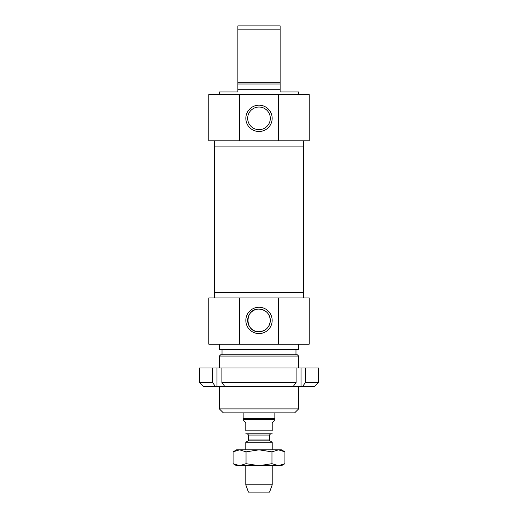 <?xml version="1.0" encoding="UTF-8"?>
<svg xmlns="http://www.w3.org/2000/svg" width="518" height="518" viewBox="0 0 518 518"><rect width="100%" height="100%" fill="white"/><g stroke="black" fill="none" stroke-linecap="round" stroke-linejoin="round"><path stroke-width="0.78" d="M284.926 463.681L281.449 465.688L236.551 465.688L233.074 463.681L239.556 465.688L246.037 463.681L259 465.688L271.963 463.681L278.444 465.688L284.926 463.681L284.926 451.845L278.444 449.838L281.449 449.838L284.926 451.845M233.074 451.845L236.551 449.838L278.444 449.838L271.963 451.845L259 449.838L246.037 451.845L239.556 449.838L233.074 451.845L233.074 463.681M246.037 463.681L246.037 451.845M271.963 463.681L271.963 451.845M214.627 297.96L214.627 292.676L303.373 292.676L303.373 146.082L214.627 146.082L303.373 146.082L303.373 140.799M221.905 367.955L221.905 382.485A12155.2 8595.025 90 0 0 224.728 386.447L215.384 386.447A12155.2 8595.025 -90 0 1 212.568 382.485L212.568 367.955L305.432 367.955L305.432 382.485A12155.2 8595.025 90 0 1 302.616 386.447L293.272 386.447A12155.2 8595.025 -90 0 0 296.095 382.485L296.095 367.955M216.977 367.955L216.977 386.447M301.023 367.955L301.023 386.447M212.568 382.485L199.572 382.485L199.572 367.955L212.568 367.955M305.432 367.955L318.428 367.955L318.428 382.485L305.432 382.485M296.095 382.485L221.905 382.485M302.616 386.447L314.471 386.447L318.428 382.485M224.728 386.447L293.272 386.447M199.572 382.485L203.529 386.447L215.384 386.447M269.962 440.896L269.431 439.983L248.569 439.983L248.038 440.896L269.962 440.896L272.209 442.197L245.791 442.197L245.791 449.838M248.569 439.983L248.569 435.049L269.431 435.049L269.431 439.983M269.431 435.049L270.493 433.987M245.791 433.806L272.209 433.806M243.68 420.519L245.791 422.63L245.791 430.821C245.791 435.178 245.791 435.178 245.791 430.821L272.209 430.821L272.209 422.63L274.32 420.519L274.32 419.463L243.68 419.463L243.68 420.519M272.209 430.821C272.209 435.178 272.209 435.178 272.209 430.821M274.851 412.859L274.851 418.55L243.149 418.55L243.149 412.859M274.32 419.463L274.851 418.55M272.209 465.688L272.209 484.842L245.791 484.842L245.791 465.688M272.209 442.197L272.209 449.838M272.209 484.842L269.567 492.1L248.433 492.1L245.791 484.842M270.312 320.409C269.69 313.558 265.922 309.783 259 309.097C244.379 308.463 244.379 332.362 259 331.727C265.922 331.034 269.69 327.266 270.312 320.409A11.312 11.312 0 0 1 253.341 330.212A11.312 11.312 0 0 1 253.341 310.612A11.312 11.312 0 0 1 270.312 320.409M259 356.073L298.621 356.073L297.3 354.752L220.7 354.752L219.379 356.073L259 356.073M219.379 408.896L223.342 412.859L294.658 412.859L298.621 408.896L219.379 408.896L219.379 386.447M272.164 320.409A13.164 13.164 0 0 0 252.421 309.013A13.164 13.164 0 0 0 252.421 331.811A13.164 13.164 0 0 0 272.164 320.409M278.542 344.185L239.458 344.185L239.458 297.96L278.542 297.96L278.542 344.185L309.188 344.185L309.188 297.96L278.542 297.96M239.458 344.185L208.812 344.185L208.812 297.96L239.458 297.96M219.379 344.185L219.379 349.469L298.621 349.469L298.621 344.185M214.627 140.799L214.627 292.676L303.373 292.676L303.373 297.96M298.621 94.574L298.621 91.932L280.128 91.932L280.128 25.9L237.872 25.9L237.872 91.932L219.379 91.932L219.379 94.574M280.128 82.692L237.872 82.692M237.872 84.013L280.128 84.013M237.872 29.863L280.128 29.863M262.658 129.053L259 129.662L255.342 129.053L259 129.662L262.658 129.053M270.312 118.35A11.312 11.312 0 0 1 253.341 128.147A11.312 11.312 0 0 1 253.341 108.553A11.312 11.312 0 0 1 270.312 118.35M272.164 118.35A13.164 13.164 0 0 0 252.421 106.948A13.164 13.164 0 0 0 252.421 129.746A13.164 13.164 0 0 0 272.164 118.35M239.458 140.799L239.458 94.574L278.542 94.574L278.542 140.799L208.812 140.799L208.812 94.574L239.458 94.574M278.542 140.799L309.188 140.799L309.188 94.574L278.542 94.574M237.872 89.29L280.128 89.29M248.038 440.896L245.791 442.197M248.569 435.049L247.507 433.987M243.68 419.463L243.149 418.55M298.621 408.896L298.621 386.447M298.621 367.955L298.621 356.073M219.379 367.955L219.379 356.073M295.979 354.752L295.979 349.469M222.021 354.752L222.021 349.469"/></g></svg>

